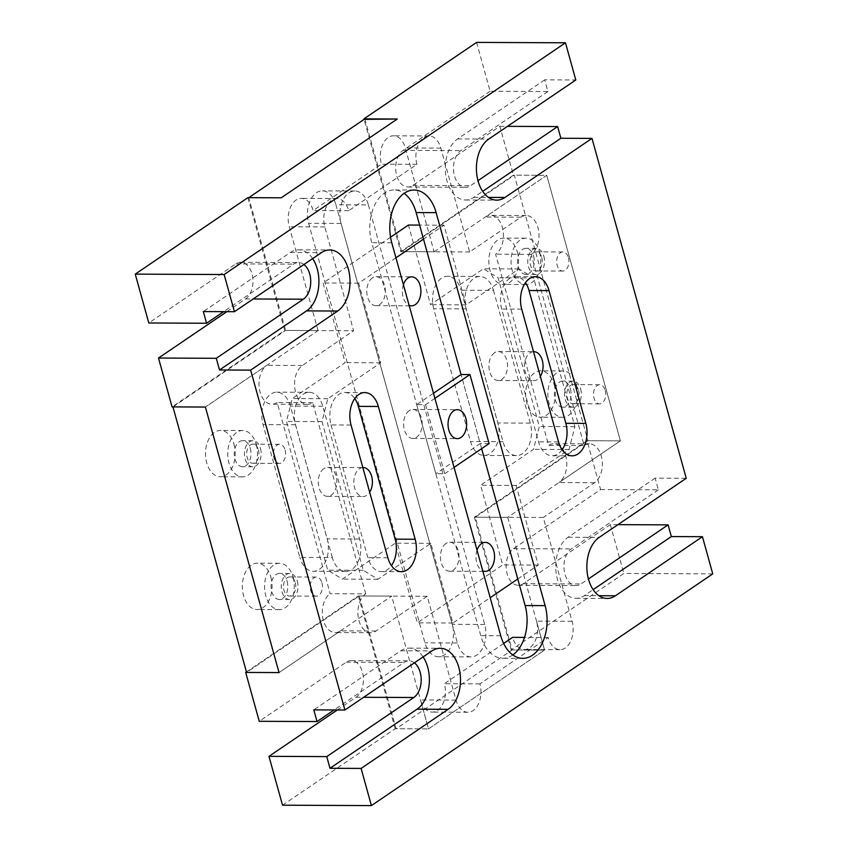 <?xml version="1.0" encoding="UTF-8"?>
<svg xmlns="http://www.w3.org/2000/svg" width="848" height="848" viewBox="0 0 848 848"><rect width="100%" height="100%" fill="white"/><g stroke="black" fill="none" stroke-linecap="round" stroke-linejoin="round"><path stroke-width="0.64" stroke-dasharray="4.24 3.18" d="M423.099 656.914A31.864 20.447 90.3 0 0 409.075 648.116A31.864 20.447 90.3 0 0 400.828 650.776L313.792 709.871M414.396 662.829A19.122 12.264 90.3 0 0 409.022 660.868A19.122 12.264 90.3 0 0 404.072 662.458L334.112 709.956M337.281 709.977L356.012 697.257A19.122 12.264 90.3 0 0 362.425 672.082A19.122 12.264 90.3 0 0 351.242 660.603A19.122 12.264 90.3 0 0 346.291 662.203L259.255 721.298M312.647 258.608A31.864 20.447 90.3 0 0 298.613 249.81A31.864 20.447 90.3 0 0 290.376 252.471L203.329 311.566M303.934 264.523A19.122 12.264 90.3 0 0 298.56 262.562A19.122 12.264 90.3 0 0 293.609 264.152L223.649 311.651M226.819 311.672L245.56 298.952A19.122 12.264 90.3 0 0 251.962 273.777A19.122 12.264 90.3 0 0 240.779 262.297A19.122 12.264 90.3 0 0 235.839 263.898L148.792 322.982M605.26 390.462A9.561 6.137 -89.7 0 1 599.578 403.849A9.561 6.137 -89.7 0 1 593.992 398.115A9.561 6.137 -89.7 0 1 599.663 384.727A9.561 6.137 -89.7 0 1 605.26 390.462M578.59 390.345A9.561 6.137 -89.7 0 1 572.919 403.733A9.561 6.137 -89.7 0 1 567.323 397.988A9.561 6.137 -89.7 0 1 573.004 384.61A9.561 6.137 -89.7 0 1 578.59 390.345M568.436 257.697A9.561 6.137 -89.7 0 1 562.765 271.074A9.561 6.137 -89.7 0 1 557.168 265.339A9.561 6.137 -89.7 0 1 562.849 251.962A9.561 6.137 -89.7 0 1 568.436 257.697M541.766 257.58A9.561 6.137 -89.7 0 1 536.095 270.957A9.561 6.137 -89.7 0 1 530.509 265.223A9.561 6.137 -89.7 0 1 536.18 251.835A9.561 6.137 -89.7 0 1 541.766 257.58M285.119 450.034A9.561 6.137 -89.7 0 1 279.448 463.411A9.561 6.137 -89.7 0 1 273.851 457.676A9.561 6.137 -89.7 0 1 279.533 444.288A9.561 6.137 -89.7 0 1 285.119 450.034M258.449 449.906A9.561 6.137 -89.7 0 1 252.778 463.294A9.561 6.137 -89.7 0 1 247.192 457.56A9.561 6.137 -89.7 0 1 252.863 444.172A9.561 6.137 -89.7 0 1 258.449 449.906M321.943 582.799A9.561 6.137 -89.7 0 1 316.262 596.186A9.561 6.137 -89.7 0 1 310.675 590.441A9.561 6.137 -89.7 0 1 316.346 577.064A9.561 6.137 -89.7 0 1 321.943 582.799M295.274 582.682A9.561 6.137 -89.7 0 1 289.603 596.059A9.561 6.137 -89.7 0 1 284.006 590.325A9.561 6.137 -89.7 0 1 289.687 576.937A9.561 6.137 -89.7 0 1 295.274 582.682M617.938 524.647L610.316 524.615L523.28 583.71A19.122 12.264 90.3 0 1 518.329 585.3A19.122 12.264 90.3 0 1 506.394 570.057A19.122 12.264 90.3 0 1 513.559 548.656L600.596 489.561L587.049 440.706L474.403 517.174L543.292 517.481L572.082 621.308A20.278 13.017 -89.7 0 1 560.051 649.695A20.278 13.017 -89.7 0 1 548.19 637.526L479.926 683.88A20.278 13.017 -89.7 0 1 467.884 712.267A20.278 13.017 -89.7 0 1 456.033 700.098L427.233 596.271L376.035 631.029A20.278 13.017 -89.7 0 1 370.788 632.725A20.278 13.017 -89.7 0 1 358.937 620.556A20.278 13.017 -89.7 0 1 365.721 593.854L330.169 593.695L277.148 402.514A20.278 13.017 -89.7 0 1 271.901 404.199A20.278 13.017 -89.7 0 1 260.05 392.03A20.278 13.017 -89.7 0 1 266.834 365.34L205.396 407.051L318.042 330.572L285.596 330.434L248.771 197.658M376.035 631.029L340.483 630.87A20.278 13.017 -89.7 0 1 335.236 632.566A20.278 13.017 -89.7 0 1 323.374 620.397A20.278 13.017 -89.7 0 1 330.169 593.695M365.721 593.854L312.7 402.673A20.278 13.017 -89.7 0 1 307.453 404.358A20.278 13.017 -89.7 0 1 295.602 392.189A20.278 13.017 -89.7 0 1 302.397 365.499L353.595 330.731L324.805 226.914A20.278 13.017 -89.7 0 1 336.836 198.517A20.278 13.017 -89.7 0 1 348.698 210.686L416.962 164.342L381.409 164.183A20.278 13.017 -89.7 0 1 393.451 135.797A20.278 13.017 -89.7 0 1 405.302 147.965L434.102 251.792L401.655 251.644L514.301 175.176L587.94 440.706L475.293 517.185L512.118 649.95L396.058 728.739L359.234 595.964L246.588 672.443M712.755 573.873L623.863 573.471L511.227 649.95L544.554 650.098L428.505 728.877L395.168 728.729L282.522 805.208M610.316 524.615L623.863 573.471M476.587 42.4L490.133 91.255L547.914 91.52L544.681 79.829L575.792 79.977M318.042 330.572L289.242 226.755A20.278 13.017 -89.7 0 1 301.284 198.358A20.278 13.017 -89.7 0 1 313.145 210.527L381.409 164.183M340.483 630.87L279.034 672.581L391.681 596.112L359.234 595.964M503.638 643.484L444.363 683.721A20.278 13.017 -89.7 0 1 432.332 712.108A20.278 13.017 -89.7 0 1 420.47 699.939L428.505 728.877L396.058 728.739M572.082 621.308L536.53 621.149A20.278 13.017 -89.7 0 1 524.488 649.536A20.278 13.017 -89.7 0 1 512.637 637.367M536.53 621.149L544.554 650.098L512.118 649.95M562.118 449.758A23.182 14.872 -89.7 0 1 552.09 455.736A23.182 14.872 -89.7 0 1 538.533 441.829L501.719 309.064A23.182 14.872 90.3 0 1 515.478 276.618A23.182 14.872 90.3 0 1 525.453 282.681M512.786 654.942A37.662 24.168 -89.7 0 1 502.769 658.271A37.662 24.168 -89.7 0 1 480.752 635.671L371.763 242.676A37.662 24.168 90.3 0 1 394.119 189.952A37.662 24.168 90.3 0 1 404.104 193.365M481.622 448.677L461.058 374.53L480.201 443.568L435.83 473.693L416.686 404.655L433.498 393.239M351.04 425.018L331.049 424.922A23.182 14.872 -89.7 0 1 344.797 392.476A23.182 14.872 -89.7 0 1 354.771 398.549M331.049 424.922L367.862 557.698A23.182 14.872 90.3 0 0 381.42 571.605A23.182 14.872 90.3 0 0 391.437 565.627M587.049 440.706L620.386 440.854L558.938 482.565A20.278 13.017 -89.7 0 0 566.538 459.86A20.278 13.017 -89.7 0 0 553.871 443.695A20.278 13.017 -89.7 0 0 548.635 445.391L495.614 254.199A20.278 13.017 -89.7 0 0 503.203 231.504A20.278 13.017 -89.7 0 0 490.547 215.339A20.278 13.017 -89.7 0 0 485.3 217.024L546.737 175.313L513.411 175.165L400.765 251.644L364.089 119.377M434.102 251.792L546.737 175.313L620.386 440.854L546.737 175.313L514.301 175.176M490.133 91.255L403.097 150.35A19.122 12.264 90.3 0 0 395.931 171.752A19.122 12.264 90.3 0 0 407.867 186.995A19.122 12.264 90.3 0 0 412.817 185.405L499.854 126.31L513.411 175.165M474.403 517.174L511.227 649.95M416.962 164.342A20.278 13.017 -89.7 0 1 429.003 135.956A20.278 13.017 -89.7 0 1 440.865 148.124L469.654 251.951L520.852 217.183A20.278 13.017 -89.7 0 1 526.099 215.498A20.278 13.017 -89.7 0 1 538.766 231.663A20.278 13.017 -89.7 0 1 531.166 254.358L584.187 445.55L548.635 445.391M469.654 251.951L400.765 251.644M584.187 445.55A20.278 13.017 -89.7 0 1 589.434 443.854A20.278 13.017 -89.7 0 1 602.091 460.019A20.278 13.017 -89.7 0 1 594.49 482.724L543.292 517.481M247.892 197.658L284.705 330.423L172.059 406.902M600.596 489.561L658.377 489.826L655.133 478.134L686.244 478.283M499.854 126.31L507.475 126.341M427.233 596.271L358.344 595.964L246.45 671.923M358.344 595.964L395.168 728.729M284.705 330.423L353.595 330.731M348.698 210.686L313.145 210.527M312.7 402.673L277.148 402.514M479.926 683.88L444.363 683.721M548.19 637.526L524.52 637.42M531.166 254.358L495.614 254.199M547.914 91.52L460.877 150.605A19.122 12.264 90.3 0 0 453.712 172.017A19.122 12.264 90.3 0 0 465.647 187.26A19.122 12.264 90.3 0 0 470.598 185.659L477.975 180.656M544.681 79.829L457.634 138.924A31.864 20.447 90.3 0 0 445.698 174.603A31.864 20.447 90.3 0 0 465.594 200.001A31.864 20.447 90.3 0 0 473.831 197.34L482.671 191.341M658.377 489.826L571.329 548.91A19.122 12.264 90.3 0 0 564.174 570.322A19.122 12.264 90.3 0 0 576.11 585.565A19.122 12.264 90.3 0 0 581.05 583.965L588.427 578.961M655.133 478.134L568.096 537.229A31.864 20.447 90.3 0 0 556.15 572.909A31.864 20.447 90.3 0 0 576.046 598.306A31.864 20.447 90.3 0 0 584.293 595.646L593.134 589.646M409.202 410.676A14.49 9.296 90.3 0 0 403.775 426.894A14.49 9.296 90.3 0 0 412.828 438.437A14.49 9.296 90.3 0 0 416.569 437.229A14.49 9.296 90.3 0 0 421.997 421.011A14.49 9.296 90.3 0 0 412.955 409.467A14.49 9.296 90.3 0 0 409.202 410.676M477.032 550.214A14.49 9.296 90.3 0 0 482.745 570.842M446.027 543.441A14.49 9.296 90.3 0 0 440.6 559.659A14.49 9.296 90.3 0 0 449.641 571.202A14.49 9.296 90.3 0 0 453.394 569.994A14.49 9.296 90.3 0 0 458.821 553.776A14.49 9.296 90.3 0 0 449.769 542.232A14.49 9.296 90.3 0 0 446.027 543.441M362.849 467.566A14.49 9.296 90.3 0 0 359.425 468.764A14.49 9.296 90.3 0 0 353.998 484.982A14.49 9.296 90.3 0 0 363.039 496.525A14.49 9.296 90.3 0 0 366.792 495.317A14.49 9.296 90.3 0 0 369.686 492.232M323.872 468.605A14.49 9.296 90.3 0 0 318.445 484.823A14.49 9.296 90.3 0 0 327.487 496.366A14.49 9.296 90.3 0 0 331.239 495.158A14.49 9.296 90.3 0 0 336.656 478.94A14.49 9.296 90.3 0 0 327.614 467.396A14.49 9.296 90.3 0 0 323.872 468.605M403.394 284.684A14.49 9.296 90.3 0 0 409.107 305.301M372.389 277.9A14.49 9.296 90.3 0 0 366.961 294.118A14.49 9.296 90.3 0 0 376.003 305.672A14.49 9.296 90.3 0 0 379.756 304.464A14.49 9.296 90.3 0 0 385.172 288.246A14.49 9.296 90.3 0 0 376.13 276.692A14.49 9.296 90.3 0 0 372.389 277.9M533.519 351.697A14.49 9.296 90.3 0 0 530.095 352.895A14.49 9.296 90.3 0 0 524.668 369.113A14.49 9.296 90.3 0 0 533.721 380.667A14.49 9.296 90.3 0 0 537.462 379.459A14.49 9.296 90.3 0 0 540.356 376.374M494.543 352.736A14.49 9.296 90.3 0 0 489.116 368.954A14.49 9.296 90.3 0 0 498.158 380.508A14.49 9.296 90.3 0 0 501.91 379.3A14.49 9.296 90.3 0 0 507.337 363.082A14.49 9.296 90.3 0 0 498.285 351.528A14.49 9.296 90.3 0 0 494.543 352.736M517.757 578.993L538.247 565.086L516.146 485.427L569.061 449.504L574.88 426.629L533.646 277.921L518.987 268.943L466.071 304.856L443.981 225.197L423.502 239.104M395.942 257.813L358.651 283.137L380.741 362.796L327.826 398.708L322.007 421.594L363.251 570.291L377.901 579.279L430.816 543.356L452.906 623.015L490.197 597.702M390.536 237.186L323.088 282.978L345.178 362.637L292.274 398.549L286.454 421.435L327.688 570.132L342.348 579.12L395.263 543.197L417.354 622.856L502.684 564.927L480.593 485.268L533.498 449.345L539.328 426.47L498.083 277.762L483.424 268.784L430.519 304.697L408.429 225.038M358.651 283.137L323.088 282.978M443.981 225.197L419.612 225.091M380.741 362.796L345.178 362.637M327.826 398.708L292.274 398.549M322.007 421.594L286.454 421.435M363.251 570.291L327.688 570.132M377.901 579.279L342.348 579.12M430.816 543.356L395.263 543.197M452.906 623.015L417.354 622.856M538.247 565.086L502.684 564.927M516.146 485.427L480.593 485.268M569.061 449.504L533.498 449.345M574.88 426.629L539.328 426.47M533.646 277.921L498.083 277.762M518.987 268.943L483.424 268.784M466.071 304.856L430.519 304.697M434.907 398.348L425.569 404.687L416.686 404.655M425.569 404.687L444.723 473.735L435.83 473.693M489.095 443.61L480.201 443.568M444.723 473.735L454.062 467.386M554.168 384.748A23.182 14.872 -89.7 0 1 540.409 417.195A23.182 14.872 -89.7 0 1 526.862 403.288A23.182 14.872 -89.7 0 1 540.621 370.841A23.182 14.872 -89.7 0 1 554.168 384.748M576.386 384.854A23.182 14.872 -89.7 0 1 562.627 417.301A23.182 14.872 -89.7 0 1 549.08 403.394A23.182 14.872 -89.7 0 1 562.839 370.947A23.182 14.872 -89.7 0 1 576.386 384.854M570.418 388.903A13.038 8.363 -89.7 0 1 562.68 407.157A13.038 8.363 -89.7 0 1 555.058 399.334A13.038 8.363 -89.7 0 1 562.796 381.081A13.038 8.363 -89.7 0 1 570.418 388.903M580.636 388.956A13.038 8.363 -89.7 0 1 572.898 407.21A13.038 8.363 -89.7 0 1 565.277 399.376A13.038 8.363 -89.7 0 1 573.015 381.134A13.038 8.363 -89.7 0 1 580.636 388.956M517.344 251.983A23.182 14.872 -89.7 0 1 503.585 284.43A23.182 14.872 -89.7 0 1 490.038 270.523A23.182 14.872 -89.7 0 1 503.797 238.076A23.182 14.872 -89.7 0 1 517.344 251.983M539.572 252.089A23.182 14.872 -89.7 0 1 525.813 284.525A23.182 14.872 -89.7 0 1 512.266 270.618A23.182 14.872 -89.7 0 1 526.014 238.171A23.182 14.872 -89.7 0 1 539.572 252.089M533.593 256.138A13.038 8.363 -89.7 0 1 525.855 274.392A13.038 8.363 -89.7 0 1 518.234 266.569A13.038 8.363 -89.7 0 1 525.972 248.316A13.038 8.363 -89.7 0 1 533.593 256.138M543.822 256.181A13.038 8.363 -89.7 0 1 536.074 274.434A13.038 8.363 -89.7 0 1 528.452 266.611A13.038 8.363 -89.7 0 1 536.19 248.358A13.038 8.363 -89.7 0 1 543.822 256.181M234.027 444.32A23.182 14.872 -89.7 0 1 220.268 476.767A23.182 14.872 -89.7 0 1 206.721 462.86A23.182 14.872 -89.7 0 1 220.48 430.413A23.182 14.872 -89.7 0 1 234.027 444.32M256.255 444.416A23.182 14.872 -89.7 0 1 242.496 476.862A23.182 14.872 -89.7 0 1 228.949 462.955A23.182 14.872 -89.7 0 1 242.698 430.508A23.182 14.872 -89.7 0 1 256.255 444.416M250.277 448.475A13.038 8.363 -89.7 0 1 242.539 466.729A13.038 8.363 -89.7 0 1 234.917 458.906A13.038 8.363 -89.7 0 1 242.655 440.653A13.038 8.363 -89.7 0 1 250.277 448.475M260.506 448.518A13.038 8.363 -89.7 0 1 252.757 466.771A13.038 8.363 -89.7 0 1 245.136 458.948A13.038 8.363 -89.7 0 1 252.874 440.695A13.038 8.363 -89.7 0 1 260.506 448.518M270.851 577.085A23.182 14.872 -89.7 0 1 257.092 609.532A23.182 14.872 -89.7 0 1 243.546 595.625A23.182 14.872 -89.7 0 1 257.304 563.178A23.182 14.872 -89.7 0 1 270.851 577.085M293.069 577.191A23.182 14.872 -89.7 0 1 279.31 609.638A23.182 14.872 -89.7 0 1 265.763 595.731A23.182 14.872 -89.7 0 1 279.522 563.284A23.182 14.872 -89.7 0 1 293.069 577.191M287.101 581.24A13.038 8.363 -89.7 0 1 279.363 599.494A13.038 8.363 -89.7 0 1 271.742 591.671A13.038 8.363 -89.7 0 1 279.48 573.418A13.038 8.363 -89.7 0 1 287.101 581.24M297.319 581.283A13.038 8.363 -89.7 0 1 289.581 599.536A13.038 8.363 -89.7 0 1 281.96 591.713A13.038 8.363 -89.7 0 1 289.698 573.46A13.038 8.363 -89.7 0 1 297.319 581.283M475.293 517.185L507.74 517.322L620.386 440.854L587.94 440.706M364.831 118.879L401.655 251.644M172.95 406.902L285.596 330.434M507.74 517.322L544.554 650.098L428.505 728.877L391.681 596.112M332.31 557.539L295.486 424.763A23.182 14.872 -89.7 0 1 309.244 392.317A23.182 14.872 -89.7 0 1 322.791 406.224L359.616 538.999A23.182 14.872 -89.7 0 1 345.857 571.446A23.182 14.872 -89.7 0 1 332.31 557.539L299.863 557.39L263.039 424.625A23.182 14.872 -89.7 0 1 276.798 392.179A23.182 14.872 -89.7 0 1 290.355 406.086L327.169 538.851A23.182 14.872 -89.7 0 1 313.41 571.298A23.182 14.872 -89.7 0 1 299.863 557.39M368.371 204.909L484.717 624.457A23.182 14.872 -89.7 0 1 470.958 656.903A23.182 14.872 -89.7 0 1 457.411 642.996L341.055 223.448A23.182 14.872 -89.7 0 1 354.814 191.001A23.182 14.872 -89.7 0 1 368.371 204.909L335.925 204.76L452.27 624.308A23.182 14.872 -89.7 0 1 438.511 656.755A23.182 14.872 -89.7 0 1 424.965 642.848L308.619 223.3A23.182 14.872 -89.7 0 1 322.367 190.853A23.182 14.872 -89.7 0 1 335.925 204.76M493.472 290.366L530.286 423.131A23.182 14.872 -89.7 0 1 516.527 455.577A23.182 14.872 -89.7 0 1 502.981 441.67L466.156 308.905A23.182 14.872 -89.7 0 1 479.915 276.459A23.182 14.872 -89.7 0 1 493.472 290.366L461.026 290.217L497.84 422.993A23.182 14.872 -89.7 0 1 484.091 455.44A23.182 14.872 -89.7 0 1 470.534 441.522L433.72 308.757A23.182 14.872 -89.7 0 1 447.479 276.31A23.182 14.872 -89.7 0 1 461.026 290.217M400.828 650.776L431.95 650.914M346.291 662.203L404.072 662.458M290.376 252.471L321.487 252.609M235.839 263.898L293.609 264.152M302.397 365.499L266.834 365.34M558.535 441.925L538.533 441.829M521.721 309.149L501.719 309.064M500.755 635.756L480.752 635.671M391.765 242.761L371.763 242.676M387.865 557.783L367.862 557.698M520.852 217.183L485.3 217.024M594.49 482.724L558.938 482.565M456.033 700.098L420.47 699.939M440.865 148.124L405.302 147.965M324.805 226.914L289.242 226.755M245.56 298.952L253.181 298.984M403.097 150.35L460.877 150.605M412.817 185.405L470.598 185.659M457.634 138.924L488.745 139.061M473.831 197.34L488.48 197.404M513.559 548.656L571.329 548.91M523.28 583.71L581.05 583.965M584.293 595.646L598.942 595.709M568.096 537.229L599.207 537.367M356.012 697.257L363.633 697.289M530.286 423.131L497.84 422.993M502.981 441.67L470.534 441.522M466.156 308.905L433.72 308.757M484.717 624.457L452.27 624.308M457.411 642.996L424.965 642.848M341.055 223.448L308.619 223.3M295.486 424.763L263.039 424.625M322.791 406.224L290.355 406.086M359.616 538.999L327.169 538.851M409.075 648.116L440.186 648.254M351.242 660.603L409.022 660.868M298.613 249.81L329.724 249.948M240.779 262.297L298.56 262.562M599.578 403.849L572.919 403.733M562.765 271.074L536.095 270.957M279.448 463.411L252.778 463.294M316.262 596.186L289.603 596.059M572.093 455.832L552.09 455.736M535.47 276.702L515.478 276.618M522.771 658.355L502.769 658.271M414.121 190.037L394.119 189.952M364.799 392.571L344.797 392.476M401.411 571.69L381.42 571.605M429.003 135.956L393.451 135.797M336.836 198.517L301.284 198.358M307.453 404.358L271.901 404.199M370.788 632.725L335.236 632.566M467.884 712.267L432.332 712.108M560.051 649.695L524.488 649.536M589.434 443.854L553.871 443.695M526.099 215.498L490.547 215.339M316.346 577.064L289.687 576.937M279.533 444.288L252.863 444.172M562.849 251.962L536.18 251.835M599.663 384.727L573.004 384.61M407.867 186.995L465.647 187.26M465.594 200.001L496.705 200.139M518.329 585.3L576.11 585.565M576.046 598.306L607.157 598.444M412.828 438.437L457.273 438.639M449.641 571.202L485.204 571.361M327.487 496.366L363.039 496.525M376.003 305.672L411.556 305.831M498.158 380.508L533.721 380.667M498.285 351.528L533.848 351.687M376.13 276.692L411.693 276.851M327.614 467.396L363.177 467.555M449.769 542.232L485.332 542.391M412.955 409.467L457.401 409.658M562.627 417.301L540.409 417.195M572.898 407.21L562.68 407.157M525.813 284.525L503.585 284.43M536.074 274.434L525.855 274.392M242.496 476.862L220.268 476.767M252.757 466.771L242.539 466.729M279.31 609.638L257.092 609.532M289.581 599.536L279.363 599.494M289.698 573.46L279.48 573.418M279.522 563.284L257.304 563.178M252.874 440.695L242.655 440.653M242.698 430.508L220.48 430.413M536.19 248.358L525.972 248.316M526.014 238.171L503.797 238.076M573.015 381.134L562.796 381.081M562.839 370.947L540.621 370.841M516.527 455.577L484.091 455.44M479.915 276.459L447.479 276.31M470.958 656.903L438.511 656.755M354.814 191.001L322.367 190.853M309.244 392.317L276.798 392.179M345.857 571.446L313.41 571.298"/><path stroke-width="1.27" d="M593.134 589.646L671.34 536.561L702.451 536.699L712.755 573.873L371.413 805.6L361.1 768.426L448.147 709.331A31.864 20.447 90.3 0 0 458.821 667.376A31.864 20.447 90.3 0 0 440.186 648.254A31.864 20.447 90.3 0 0 431.95 650.914L344.903 710.009L250.648 370.12L337.684 311.025A31.864 20.447 90.3 0 0 348.358 269.07A31.864 20.447 90.3 0 0 329.724 249.948A31.864 20.447 90.3 0 0 321.487 252.609L234.44 311.704L224.137 274.529L135.245 274.127L247.892 197.658L281.218 197.807L248.771 197.658L364.831 118.879L397.277 119.017L281.218 197.807L397.277 119.017L364.089 119.377M371.413 805.6L282.522 805.208L268.975 756.342L326.756 756.607L329.989 768.288L417.036 709.193A31.864 20.447 90.3 0 0 427.71 667.238A31.864 20.447 90.3 0 0 423.099 656.914M326.756 756.607L413.792 697.512A19.122 12.264 90.3 0 0 420.195 672.337A19.122 12.264 90.3 0 0 414.396 662.829M344.903 710.009L313.792 709.871L317.035 721.553L259.255 721.298L245.697 672.432L279.034 672.581L205.396 407.051L172.059 406.902L158.512 358.036L216.293 358.301L219.526 369.982L306.573 310.887A31.864 20.447 90.3 0 0 317.247 268.933A31.864 20.447 90.3 0 0 312.647 258.608M216.293 358.301L303.33 299.206A19.122 12.264 90.3 0 0 309.743 274.031A19.122 12.264 90.3 0 0 303.934 264.523M329.989 768.288L361.1 768.426M617.938 524.647L668.097 524.87L671.34 536.561M224.137 274.529L565.478 42.792L476.587 42.4L363.94 118.868M565.478 42.792L575.792 79.977L488.745 139.061A31.864 20.447 90.3 0 0 476.809 174.741A31.864 20.447 90.3 0 0 496.705 200.139A31.864 20.447 90.3 0 0 504.942 197.478L591.989 138.394L686.244 478.283L599.207 537.367A31.864 20.447 90.3 0 0 587.261 573.047A31.864 20.447 90.3 0 0 607.157 598.444A31.864 20.447 90.3 0 0 615.404 595.784L702.451 536.699M135.245 274.127L148.792 322.982L206.573 323.247L203.329 311.566L234.44 311.704M524.52 637.42L512.637 637.367L503.638 643.484M585.841 423.385L549.027 290.61A23.182 14.872 -89.7 0 0 535.47 276.702A23.182 14.872 -89.7 0 0 521.721 309.149L558.535 441.925A23.182 14.872 90.3 0 0 572.093 455.832A23.182 14.872 90.3 0 0 585.841 423.385L565.849 423.29A23.182 14.872 -89.7 0 1 562.118 449.758M565.849 423.29L529.025 290.525A23.182 14.872 90.3 0 0 525.453 282.681M545.126 605.631L436.137 212.636A37.662 24.168 -89.7 0 0 414.121 190.037A37.662 24.168 -89.7 0 0 391.765 242.761L500.755 635.756A37.662 24.168 90.3 0 0 522.771 658.355A37.662 24.168 90.3 0 0 545.126 605.631L525.124 605.546A37.662 24.168 -89.7 0 1 512.786 654.942M525.124 605.546L481.622 448.677M454.062 467.386L489.095 443.61L469.951 374.562L461.058 374.53L416.135 212.551A37.662 24.168 90.3 0 0 404.104 193.365M415.17 539.243L378.356 406.478A23.182 14.872 90.3 0 0 364.799 392.571A23.182 14.872 90.3 0 0 351.04 425.018L387.865 557.783A23.182 14.872 -89.7 0 0 401.411 571.69A23.182 14.872 -89.7 0 0 415.17 539.243L395.168 539.158L358.354 406.383A23.182 14.872 -89.7 0 0 354.771 398.549M391.437 565.627A23.182 14.872 90.3 0 0 395.168 539.158M158.512 358.036L226.819 311.672M507.475 126.341L557.634 126.564L560.878 138.256L591.989 138.394M219.526 369.982L250.648 370.12M268.975 756.342L337.281 709.977M246.45 671.923L245.697 672.432M223.649 311.651L206.573 323.247M482.671 191.341L560.878 138.256M477.975 180.656L557.634 126.564M588.427 578.961L668.097 524.87M334.112 709.956L317.035 721.553M453.648 410.877A14.49 9.296 90.3 0 0 448.221 427.085A14.49 9.296 90.3 0 0 457.273 438.639A14.49 9.296 90.3 0 0 461.015 437.43A14.49 9.296 90.3 0 0 466.442 421.212A14.49 9.296 90.3 0 0 457.401 409.658A14.49 9.296 90.3 0 0 453.648 410.877M482.745 570.842A14.49 9.296 90.3 0 0 485.204 571.361A14.49 9.296 90.3 0 0 488.946 570.153A14.49 9.296 90.3 0 0 494.373 553.935A14.49 9.296 90.3 0 0 485.332 542.391A14.49 9.296 90.3 0 0 481.579 543.6A14.49 9.296 90.3 0 0 477.032 550.214M409.107 305.301A14.49 9.296 90.3 0 0 411.556 305.831A14.49 9.296 90.3 0 0 415.308 304.623A14.49 9.296 90.3 0 0 420.735 288.405A14.49 9.296 90.3 0 0 411.693 276.851A14.49 9.296 90.3 0 0 407.941 278.059A14.49 9.296 90.3 0 0 403.394 284.684M369.686 492.232A14.49 9.296 90.3 0 0 371.71 476.481A14.49 9.296 90.3 0 0 363.177 467.555A14.49 9.296 90.3 0 0 362.849 467.566M540.356 376.374A14.49 9.296 90.3 0 0 542.381 360.623A14.49 9.296 90.3 0 0 533.848 351.687A14.49 9.296 90.3 0 0 533.519 351.697M423.502 239.104L395.942 257.813M490.197 597.702L517.757 578.993M461.058 374.53L433.498 393.239M419.612 225.091L408.429 225.038L390.536 237.186M469.951 374.562L434.907 398.348M205.396 407.051L172.95 406.902L246.588 672.443L279.034 672.581L205.396 407.051M549.027 290.61L529.025 290.525M436.137 212.636L416.135 212.551M378.356 406.478L358.354 406.383M253.181 298.984L303.33 299.206M306.573 310.887L337.684 311.025M488.48 197.404L504.942 197.478M598.942 595.709L615.404 595.784M363.633 697.289L413.792 697.512M417.036 709.193L448.147 709.331"/></g></svg>
